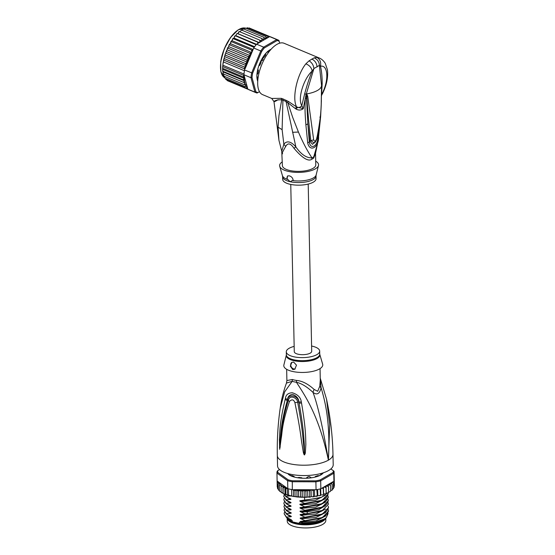 <?xml version="1.0" encoding="UTF-8"?>
<svg xmlns="http://www.w3.org/2000/svg" width="555" height="555" viewBox="0 0 555 555"><rect width="100%" height="100%" fill="white"/><g stroke="black" fill="none" stroke-linecap="round" stroke-linejoin="round"><path stroke-width="0.83" d="M325.778 518.092L325.827 520.417A19.3 7.111 178.8 0 1 297.383 527.25A19.3 7.111 178.8 0 1 295.933 526.959A19.3 7.111 178.8 0 1 287.24 521.221L287.178 518.481M287.212 518.537A19.3 7.111 -1.2 0 0 295.87 523.851A19.3 7.111 -1.2 0 0 297.313 524.149A19.3 7.111 -1.2 0 0 325.625 518.217M295.343 523.004A17.718 6.535 -1.2 0 0 317.8 522.533M290.147 475.406L290.119 474.15M308.205 476.696L309.378 476.585A16.331 6.022 -1.2 0 1 308.205 476.696L306.603 477.73L306.61 478.237M309.378 476.585L310.966 477.529M296.488 380.432A7.423 2.935 98.6 0 1 296.425 382.27A16.941 6.244 178.8 0 1 293.997 381.805A16.941 6.244 178.8 0 1 292.194 381.32L286.456 383.082C283.432 391.407 281.343 399.753 280.206 408.119L284.653 391.872L292.194 381.32A7.423 4.648 107.4 0 0 292.318 379.502A16.699 6.154 -1.2 0 0 294.101 379.981A16.699 6.154 -1.2 0 0 294.303 380.029A16.699 6.154 -1.2 0 0 296.488 380.432C302.135 380.89 308.032 383.9 314.185 389.485L317.71 391.275L319.77 386.245L320.284 379.863L320.048 368.61M280.206 408.119C277.958 423.819 276.994 439.622 277.327 455.523L277.542 465.874A27.833 10.261 -1.2 0 0 290.085 474.143A27.833 10.261 178.8 0 0 318.674 474.06A27.833 10.261 178.8 0 0 333.201 464.708L332.979 454.358A27.833 10.261 178.8 0 1 328.407 460.157L329.705 424.54L326.527 399.198C330.433 417.339 332.584 435.724 332.979 454.358M277.327 455.523A27.833 10.261 -1.2 0 0 289.87 463.793A27.833 10.261 178.8 0 0 328.407 460.157C322.961 427.87 317.835 405.282 313.013 392.399C306.957 386.724 301.427 383.345 296.425 382.27C305.971 396.971 319.16 416.638 328.407 460.157C330.461 422.577 325.292 401.91 321.081 387.723L320.256 378.33M301.518 403.006C306.11 429.965 305.597 437.964 305.847 444.382L305.319 453.192L304.556 454.871C304.223 455.128 303.807 454.24 303.301 452.193L301.753 442.619C300.713 435.869 300.137 428.224 294.885 402.639C293.699 399.44 291.902 399.031 289.488 401.425C281.6 424.866 282.398 432.033 281.232 438.096L279.713 449.3L279.394 439.498C280.018 433.386 278.908 425.616 285.194 399.35L285.471 398.31C285.867 394.841 288.121 392.989 292.249 392.753C297.653 394.383 300.678 397.422 301.316 401.862L301.518 403.006A3.712 0.61 171.5 0 1 299.089 403.138C303.849 429.972 303.779 437.916 304.313 444.305L304.522 454.718L303.384 442.384C302.655 435.599 302.378 427.836 297.653 402.202C297.751 398.594 290.203 393.946 288.385 400.12C281.184 423.888 281.808 431.2 280.768 437.396L279.734 449.155L280.192 439.928C281.101 433.975 280.129 426.386 287.303 400.495L287.573 399.454C287.74 396.617 289.377 394.931 292.464 394.383C296.516 395.868 298.666 398.4 298.916 402L299.089 403.138L298.874 402C297.799 395.417 288.6 393.557 287.636 399.482L287.303 400.495A3.712 1.45 13.9 0 1 285.194 399.35M301.316 401.862A3.712 0.59 171.5 0 1 298.916 402L297.653 402.202A3.712 0.361 -9.4 0 1 294.885 402.639M305.319 453.192A3.712 1.207 -170.3 0 1 304.612 453.067L304.535 454.684A3.712 0.742 -122.6 0 0 304.646 454.836M304.556 454.871L304.168 452.02A3.712 1.165 -11.6 0 1 303.301 452.193M289.488 401.425A3.712 1.394 -161.9 0 1 288.385 400.12L287.573 399.454A3.712 1.443 14.2 0 1 285.471 398.31M280.275 447.018A3.712 1.825 -173.7 0 1 279.984 446.574L279.734 449.155A3.712 2.851 -38.7 0 0 279.713 449.3M279.678 449.238A3.712 1.922 -23 0 1 279.727 449.12L279.755 447.483A3.712 0.728 -3 0 1 279.422 447.372M319.77 386.245A7.423 3.066 11.8 0 0 321.081 387.723C319.715 393.835 317.03 395.389 313.013 392.399A7.423 5.023 127 0 1 314.185 389.485M286.456 383.082L286.893 380.563L292.318 379.502M319.555 368.915A19.487 7.18 -1.2 0 0 322.642 364.142L319.777 354.361A16.81 6.195 178.8 0 1 317.238 358.405A16.81 6.195 178.8 0 1 317.113 358.475A16.81 6.195 178.8 0 1 297.515 361.277A16.81 6.195 178.8 0 1 286.331 355.061L283.876 364.954A19.487 7.18 178.8 0 0 296.842 372.162A19.487 7.18 178.8 0 0 319.555 368.915M293.671 362.096L296.502 365.183L294.747 369.255L292.79 369.588L290.327 366.182L291.861 362.346L293.671 362.096M311.598 346.036A16.699 6.154 -1.2 0 1 319.68 351.114A16.699 6.154 -1.2 0 1 316.94 354.596A16.699 6.154 178.8 0 1 298.264 357.455A16.699 6.154 178.8 0 1 286.29 351.815A16.699 6.154 178.8 0 1 289.03 348.339A16.699 6.154 -1.2 0 1 294.157 346.396M291.861 362.346L291.895 362.325A3.712 2.865 -120.1 0 0 290.869 365.925A3.712 2.865 -120.1 0 0 293.866 368.964A3.712 2.865 -120.1 0 0 295.218 368.922M294.538 477.133A18.003 6.632 178.8 0 1 293.99 476.981L293.956 476.967M321.255 473.429A16.699 6.154 -1.2 0 1 320.846 473.817L321.56 474.379A18.003 6.632 178.8 0 1 319.333 475.663L317.633 475.684A16.699 6.154 -1.2 0 1 315.504 476.419L315.448 476.856M286.796 517.649A19.765 7.284 -1.2 0 0 288.364 519.778A19.765 7.284 -1.2 0 0 292.291 521.846L292.263 520.639L290.473 520.243M288.364 519.778L288.884 520.202A19.203 7.083 178.8 0 0 304.861 524.114A19.203 7.083 178.8 0 0 322.504 520.625A19.203 7.083 178.8 0 0 324.141 519.466L324.64 519.015A19.765 7.284 -1.2 0 1 322.954 520.208A19.765 7.284 -1.2 0 1 299.402 523.441L299.374 522.234L302.919 523.032L300.976 522.213C299.984 521.728 299.984 521.443 300.956 521.353L305.049 521.083L321.962 517.981L328.602 511.065L326.819 514.61L321.657 517.662L305.042 520.645L305.049 521.083M328.102 513.451L326.326 517.607L324.425 518.96L315.663 522.04L302.919 523.032M326.326 517.607L325.896 517.988A21.152 7.798 178.8 0 1 324.092 519.265A21.152 7.798 178.8 0 1 304.327 523.101M323.419 487.283L323.26 488.802L322.08 488.06L323.641 487.158L325.022 487.151L326.049 487.838L326.125 493.673L323.593 494.054L323.468 494.637L322.386 494.963L320.839 494.894L319.326 495.747L317.821 495.601L317.3 496.163L316.947 495.83L313.887 496.697L313.415 496.35L312.569 496.85L311.237 496.565L310.342 497.065L309.752 496.69L306.901 497.252L306.027 496.864L304.889 497.294L293.512 496.496L284.139 493.971L283.099 493.353L283.161 487.692L284.84 487.346L285.645 488.677L285.763 494.2L284.986 494.234L284.84 487.346M278.138 481.74L277.396 482.774L278.221 482.281L279.227 482.524L277.125 481.019L276.959 473.082L287.65 480.734L287.816 488.664A28.576 10.531 178.8 0 0 288.461 488.837A28.576 10.531 -1.2 0 0 289.988 489.212A28.576 10.531 -1.2 0 0 291.583 489.538L291.715 495.747M293.512 496.496L293.373 489.857L292.298 489.67A28.576 10.531 178.8 0 1 291.583 489.538M292.298 489.67L292.318 480.776L315.76 480.852A27.833 10.261 -1.2 0 0 320.138 479.957L333.035 472.492A27.833 10.261 -1.2 0 0 333.319 470.682L330.87 468.933M279.553 469.585L277.965 470.501A27.833 10.261 -1.2 0 0 277.68 472.312L288.225 479.86L287.65 480.734A28.576 10.531 -1.2 0 0 289.821 481.275A28.576 10.531 -1.2 0 0 292.131 481.74L315.892 481.816L315.76 480.852M288.225 479.86A27.833 10.261 -1.2 0 0 292.318 480.776M323.329 472.804A18.37 6.771 178.8 0 1 322.413 473.831A18.37 6.771 178.8 0 1 320.846 474.941A18.37 6.771 178.8 0 1 303.98 478.271A18.37 6.771 178.8 0 1 288.697 474.532A18.37 6.771 178.8 0 1 287.74 473.547M322.08 488.06L320.846 488.775A28.576 10.531 178.8 0 1 320.152 488.941A28.576 10.531 178.8 0 1 316.815 489.621A28.576 10.531 178.8 0 1 316.059 489.746L315.892 481.816A28.576 10.531 -1.2 0 0 320.686 480.838L320.138 479.957M320.846 488.775L320.686 480.838L333.756 473.269A28.576 10.531 -1.2 0 0 334.082 471.59A28.576 10.531 -1.2 0 0 334.068 471.292L333.319 470.682M333.035 472.492L333.756 473.269L333.923 481.199L323.641 487.158M333.652 486.686L334.381 485.729L334.249 479.52A28.576 10.531 178.8 0 1 334.034 480.901A28.576 10.531 178.8 0 1 333.923 481.199M277.965 470.501L277.271 471.105A28.576 10.531 -1.2 0 0 276.945 472.784A28.576 10.531 -1.2 0 0 276.959 473.082L277.68 472.312M277.125 481.019A28.576 10.531 178.8 0 1 277.111 480.72L277.236 486.922L278.006 487.852M320.512 495.469L320.152 488.941M320.839 494.894L320.707 488.809M317.821 495.601L317.696 489.461M320.422 495.566L319.326 495.747M317.3 496.163L316.815 489.621M314.602 496.163L314.47 489.746M317.162 496.246L316.038 496.378M316.059 489.746L313.818 489.739L313.298 490.828L313.415 496.35L313.887 496.697M311.237 496.565L311.091 489.732M313.714 496.774L312.569 496.85M313.818 489.739L311.39 489.732L313.298 490.828M311.39 489.732L310.203 490.162L309.641 491.175L309.752 496.69L310.342 497.065M310.127 497.134L308.809 497.169M307.803 496.94L307.657 490.044L309.641 491.175M306.901 497.252L304.889 497.294M307.657 490.044L305.909 491.341L306.027 496.864M304.237 497.148L304.091 490.245L305.909 491.341M303.543 497.287L300.824 497.204M304.091 490.245L302.184 491.328L302.295 496.85M300.623 497.162L300.477 490.259L302.184 491.328M300.387 497.183L297.022 496.961L296.876 490.107L298.507 491.14L300.477 490.259M298.507 491.14L298.625 496.656M297.022 496.961L290.251 495.879L285.353 494.45M293.373 489.857L294.962 490.766L296.876 490.107M294.962 490.766L295.08 496.288M288.461 488.837L288.593 495.046M330.662 491.078L329.684 491.869L330.662 491.078L330.544 485.556L329.732 483.974L331.203 483.745L332.174 484.286L332.181 490.19M332.292 489.808L330.655 490.752M331.349 482.69L332.438 482.462L333.347 482.961L333.465 488.476L332.924 488.865L333.382 488.802M333.465 488.476L332.278 489.42M334.034 480.901L334.166 487.11L333.52 487.526L334.138 487.311M334.166 487.11L333.347 488.032M326.049 487.838L325.903 486.194L327.464 486.111L328.491 486.749L328.609 492.264L327.61 493.006L326.16 493.083M328.539 492.68L327.61 493.006M326.153 493.763L325.168 494.047M323.468 494.637L323.26 488.802M323.433 494.734L322.386 494.963M277.549 488.497L278.367 489.184M278.36 489.954L279.491 490.571M279.609 491.279L281.17 491.945M283.099 493.353L281.309 492.32M328.602 491.98L329.684 491.869M328.491 486.749L328.005 485.125L329.538 484.973L330.544 485.556M323.593 494.054L323.447 487.269M333.347 482.961L332.688 481.913M332.174 484.286L331.127 482.822M310.98 489.732L294.205 489.677A27.833 10.261 -1.2 0 0 300.241 490.28M282.953 486.451A27.833 10.261 -1.2 0 0 286.963 488.053L279.415 482.649L278.152 484.113L279.082 483.613L280.213 483.849L279.38 485.389L281.239 485.091L281.059 486.596L282.877 486.242L283.161 487.692M281.059 486.596L281.177 492.112M283.022 493.145L282.877 486.242M285.645 488.677L287.816 488.664M287.393 495.129L287.254 488.414M286.963 488.053L287.462 488.532M277.396 482.774L277.514 488.296M278.152 484.113L278.27 489.628M279.38 485.389L279.498 490.911M283.716 493.784L286.068 496.801L286.054 496.364L290.071 495.837M286.068 496.801L290.223 498.688M290.203 498.681C291.181 499.153 291.188 499.444 290.223 499.542L286.13 499.812L286.137 500.249L290.3 502.143M290.279 502.129C291.257 502.601 291.264 502.892 290.293 502.99L286.2 503.26L286.207 503.697L290.369 505.591M290.348 505.584C291.326 506.056 291.333 506.34 290.369 506.444L286.276 506.708L286.283 507.145L290.438 509.039C291.403 509.504 291.403 509.788 290.438 509.892L286.345 510.156L286.352 510.6L290.515 512.487C291.472 512.952 291.479 513.236 290.515 513.34L286.415 513.611L286.429 514.048L290.584 515.935C291.541 516.4 291.548 516.684 290.584 516.788L286.491 517.059L286.498 517.496L290.66 519.383C291.618 519.848 291.625 520.139 290.653 520.236M299.402 523.441L292.291 521.846M305.042 520.645L300.9 518.765C299.915 518.28 299.908 517.995 300.886 517.905L304.979 517.635L321.886 514.534L328.532 507.61L326.777 511.127L321.65 514.187L304.973 517.198L304.979 517.635M304.973 517.198L300.831 515.317C299.846 514.832 299.839 514.547 300.81 514.457L304.903 514.187L321.81 511.086L328.456 504.162L322.351 510.413L307.255 513.652L304.896 513.75L304.903 514.187M304.896 513.75L300.754 511.87C299.769 511.384 299.762 511.099 300.741 511.009L307.192 510.642L321.733 507.638L328.387 500.714L326.618 504.245L321.47 507.305L304.827 510.302L304.834 510.739M304.827 510.302L300.685 508.415C299.7 507.936 299.693 507.645 300.664 507.554L304.764 507.291L321.664 504.19L328.31 497.266L326.548 500.79L321.407 503.85L304.75 506.854L304.764 507.291M304.75 506.854L300.616 504.967C299.624 504.481 299.617 504.197 300.595 504.106L304.688 503.843L321.595 500.735L328.241 493.818L326.465 497.356L321.296 500.416L304.681 503.399L304.688 503.843M304.681 503.399L300.539 501.519C299.554 501.033 299.547 500.749 300.526 500.659L304.619 500.388L321.518 497.287L327.512 493.013M304.549 497.218L304.619 500.388M328.241 509.566L328.602 511.065M328.165 506.111L328.532 507.61M328.019 499.216L328.387 500.714M328.095 492.902L328.241 493.818M328.095 502.663L328.456 504.162M327.95 495.768L328.31 497.266M286.491 517.059L284.111 513.722L284.514 512.203M286.657 514.166L290.584 516.788M286.345 510.156L283.966 506.819L284.368 505.307M286.512 507.263L290.438 509.892M300.9 518.765L316.017 517.433L325.667 512.494M300.976 522.213L316.093 520.881L325.736 515.942M286.415 513.611L284.042 510.274L284.444 508.755M286.588 510.718L290.515 513.34M300.831 515.317L315.948 513.986L325.591 509.046M300.754 511.87L307.137 511.842L318.57 509.747L325.521 505.591M284.111 513.722L286.498 517.496M283.966 506.819L286.352 510.6M284.042 510.274L286.429 514.048M286.276 506.708L283.903 503.808L286.283 507.145M283.896 503.371L284.299 501.859M286.2 503.26L283.82 499.923L286.207 503.697M283.82 499.923L284.229 498.411M286.13 499.812L283.751 496.475L286.137 500.249M283.751 496.475L284.153 494.963M286.054 496.364L283.82 493.832M300.956 521.353L320.651 518.523M300.886 517.905L320.422 515.144L321.886 514.534M300.81 514.457L320.499 511.627M300.741 511.009L307.123 510.982L321.733 507.638M289.71 519.827L287.282 517.891M300.664 507.554L320.221 504.786L321.664 504.19M300.595 504.106L320.152 501.338L321.595 500.735M300.526 500.659L320.075 497.89L321.518 497.287M300.685 508.415L315.802 507.083L325.445 502.143M300.616 504.967L315.733 503.635L325.376 498.695M300.539 501.519L315.656 500.187L325.306 495.247M286.442 503.815L290.369 506.444M286.366 500.367L290.293 502.99M286.297 496.919L290.223 499.542M288.961 495.566L290.071 496.066M294.268 477.057L294.025 476.35A16.699 6.154 -1.2 0 1 292.131 475.6L290.431 475.573A18.003 6.632 178.8 0 1 288.614 474.268L288.85 474.49M323.232 472.832A18.183 6.702 178.8 0 1 322.33 473.901M288.78 474.608A18.183 6.702 178.8 0 1 287.837 473.575M311.494 477.793L310.273 477.487M307.477 477.751L306.735 478.23M297.556 477.751L298.923 477.446A16.699 6.154 -1.2 0 0 301.629 477.73L302.149 478.112M289.356 473.97L288.843 474.088M292.867 489.864L294.205 489.677M308.205 184.073L311.702 351.28A8.72 3.212 178.8 0 1 307.158 354.215A8.72 3.212 178.8 0 1 298.195 354.243A8.72 3.212 178.8 0 1 294.268 351.648L290.764 184.44M262.369 60.537A16.331 7.264 -67.3 0 1 262.945 59.517L260.801 61.626M262.633 57.72L262.39 58.108M262.945 59.517L262.924 57.845M268.62 52.295L268.162 51.178A18.558 8.249 112.7 0 0 265.859 53.37L265.429 55.354A16.699 7.423 112.7 0 0 263.84 57.463L262.841 57.38A18.558 8.249 112.7 0 0 260.892 60.856L261.086 62.361A16.699 7.423 112.7 0 0 259.955 65.081L258.741 66.017A18.558 8.249 112.7 0 0 257.666 69.847L258.436 70.471A16.699 7.423 112.7 0 0 258.214 71.789A16.699 7.423 112.7 0 0 258.068 73.073L256.958 74.786A18.558 8.249 112.7 0 0 257.041 77.936L258.137 77.388M244.588 70.02L244.575 67.072L245.907 65.532L245.56 63.575L247.135 62.118L225.67 53.127L223.603 60.051L222.673 66.565L222.638 70.235L223.36 73.912L243.596 82.39L244.394 80.759A27.833 12.377 -67.3 0 1 244.228 75.903L243.916 74.752A28.576 12.71 112.7 0 1 243.978 74.051A28.576 12.71 112.7 0 1 244.179 72.421A28.576 12.71 112.7 0 1 244.45 70.756A28.576 12.71 112.7 0 1 244.588 70.02L252.622 73.198L261.634 51.511L260.774 50.984A28.576 12.71 -67.3 0 1 263.66 47.14L264.27 48.001L277.167 40.536L276.737 39.572A28.576 12.71 -67.3 0 1 277.965 39.925A28.576 12.71 -67.3 0 1 278.943 40.459L279.685 43.165L278.943 40.459M244.082 78.331L243.166 76.916L222.93 68.438L222.659 69.361L244.082 78.331L243.243 79.795L223.006 71.317L222.93 71.775M271.111 49.249A18.925 8.415 112.7 0 0 270.028 49.777A18.925 8.415 112.7 0 0 269.924 49.839A18.925 8.415 112.7 0 0 257.145 72.566A18.925 8.415 112.7 0 0 257.34 80.087A18.925 8.415 112.7 0 0 257.735 81.238M269.938 49.825A18.745 8.332 -67.3 0 1 271.062 49.298M259.462 91.658L257.915 92.553A27.833 12.377 -67.3 0 1 255.89 91.742L252.005 77.527L250.964 77.7A28.576 12.71 -67.3 0 1 251.235 75.376A28.576 12.71 -67.3 0 1 251.644 72.969L260.774 50.984L253.725 48.028L245.324 68.251A27.833 12.377 -67.3 0 1 247.024 62.32M252.005 77.527A27.833 12.377 -67.3 0 1 252.622 73.198M257.915 92.553L257.118 93.004A28.576 12.71 -67.3 0 1 255.89 92.65A28.576 12.71 -67.3 0 1 254.905 92.116L255.89 91.742M277.167 40.536A27.833 12.377 -67.3 0 1 279.186 41.347M263.66 47.14L276.737 39.572L269.681 36.616L256.604 44.192L263.66 47.14M261.634 51.511A27.833 12.377 -67.3 0 1 264.27 48.001M244.228 75.903L247.856 89.161L254.905 92.116L250.964 77.7L243.916 74.752M247.856 89.161A28.576 12.71 112.7 0 0 248.161 89.355A28.576 12.71 112.7 0 0 248.834 89.695L255.89 92.65M277.965 39.925L270.909 36.977A28.576 12.71 112.7 0 0 270.042 36.692A28.576 12.71 112.7 0 0 269.681 36.616M256.604 44.192A28.576 12.71 112.7 0 0 256.16 44.733A28.576 12.71 112.7 0 0 254.148 47.411A28.576 12.71 112.7 0 0 253.725 48.028M244.637 69.424L245.324 68.251M257.735 81.169A18.745 8.332 -67.3 0 1 257.312 79.989M247.495 87.85L246.212 88.037L246.913 87.371L247.03 86.178L245.088 86.545L245.997 84.721L244.214 84.651L245.102 83L243.596 82.39M257.804 43.498L257.624 42.111L259.324 42.61L259.9 41.341L259.726 40.113L261.301 40.904L261.946 39.689L261.828 38.503L263.264 39.585L263.958 38.448L263.875 37.31L265.158 38.67L265.894 37.629L265.852 36.561L266.969 38.177L267.732 37.247L267.711 36.269L268.488 37.31M248.557 58.781L227.092 49.797L226.669 50.352L226.544 51.601L246.781 60.072L248.557 58.781L248.21 56.624L250.152 55.618L249.833 53.28L251.824 52.593L251.616 50.103L252.886 50.04M246.781 60.072L247.169 61.903A27.833 12.377 -67.3 0 1 248.134 59.343M223.603 62.021L244.45 70.756M223.131 65.323L243.978 74.051M243.166 76.916L243.902 75.459L222.673 66.565M243.902 75.459L243.839 75.022M225.226 54.064L223.02 63.235L222.597 68.869M245.907 65.532L224.484 56.561M225.323 55.105L245.56 63.575M224.331 58.601L244.575 67.072M244.831 68.945L223.603 60.051M243.243 79.795L244.394 80.759M225.455 78.324L225.968 79.566L246.212 88.037M225.795 79.448L225.954 78.914L225.968 79.566M248.161 89.355L227.238 80.593L226.711 79.511M250.555 28.534L270.195 36.734M247.974 28.326L249.188 27.958L270.042 36.692M247.259 27.75L247.01 28.236L247.475 27.799L267.711 36.269M247.475 27.799L246.205 28.34M245.317 28.048L245.178 28.083A26.904 11.967 112.7 0 0 220.876 61.751A26.904 11.967 112.7 0 0 220.848 61.924A26.904 11.967 112.7 0 0 224.463 77.596L220.876 71.81L220.689 61.751L224.227 48.979L230.582 37.421L238.185 29.824L245.615 28.09L245.22 28.423L245.615 28.09L265.852 36.561M245.615 28.09L244.144 29.047M243.305 28.791L263.875 37.31M243.638 28.839L242.029 30.213M241.252 29.956L261.828 38.503M241.585 30.026L239.899 31.808M239.295 31.614L237.859 33.619L237.249 33.487L236.388 34.382L235.889 35.68L235.216 35.714L233.953 38.059L233.239 38.267L229.597 44.809L249.833 53.28M239.163 31.524L238.435 32.356M259.324 42.61L237.859 33.619M239.489 31.635L259.726 40.113M237.082 33.473L236.388 34.382M256.507 44.31L235.889 35.68M237.249 33.487L257.624 42.111M235.036 35.77L234.376 36.755M254.641 46.717L233.953 38.059M235.216 35.714L256.16 44.733M233.044 38.371L232.434 39.419M253.108 49.506L232.101 40.716M233.239 38.267L233.294 38.683L254.148 47.411M231.151 41.25L230.589 42.346M251.824 52.593L230.36 43.602M231.352 41.084L231.379 41.632L251.616 50.103M244.464 80.857L222.999 71.872M223.63 74.03L223.977 76.174L244.214 84.651M224.442 76.375L224.851 78.068L245.088 86.545M224.615 77.894L224.817 77.54L224.851 78.068M229.583 44.136L229.597 44.809L228.84 45.559L229.375 44.351M250.152 55.618L228.688 46.627L228.84 45.559M228.688 46.627L227.973 48.146L248.21 56.624M228.008 47.279L227.973 48.146L227.189 49.111L227.779 47.577M227.092 49.797L227.189 49.111M226.669 50.352L225.67 53.127M226.544 51.601L225.871 52.219M287.046 178.717L287.573 175.963L289.197 175.824C291.417 176.455 292.735 177.877 293.151 180.084L290.147 181.721A16.699 6.154 178.8 0 1 289.946 181.672A16.699 6.154 178.8 0 1 282.62 176.754L282.675 179.355A16.699 6.154 -1.2 0 0 290.203 184.315A16.699 6.154 -1.2 0 0 307.359 184.267A16.699 6.154 -1.2 0 0 316.072 178.654L316.017 176.06A16.699 6.154 178.8 0 1 307.303 181.672A16.699 6.154 178.8 0 1 290.147 181.721L287.046 178.717A3.712 2.865 59.9 0 1 287.885 175.831M306.52 94.128L306.811 96.556L306.686 93.92L307.72 96.251L306.811 96.556C307.768 112.089 309.121 126.804 310.869 140.699L313.658 139.804C314.643 142.045 315.733 141.421 316.919 137.917L316.856 137.231M314.31 142.878L314.144 142.996C315.233 142.586 316.253 140.817 317.203 137.689C319.402 126.838 320.734 115.967 321.206 105.061L321.539 85.317A24.122 8.894 -1.2 0 1 321.539 85.373A24.122 8.894 -1.2 0 1 317.578 90.396A24.122 8.894 -1.2 0 1 306.686 93.92L306.367 95.141L306.492 93.864M316.919 137.917C322.129 110.424 321.019 106.595 321.574 88.259L321.539 85.401M314.144 142.996L310.869 140.699L309.863 141.164L312.444 144.342L315.767 141.365M307.72 96.251L313.658 139.804M315.705 161.158A19.487 7.18 178.8 0 1 318.48 165.515A19.487 7.18 178.8 0 1 288.385 171.405A19.487 7.18 178.8 0 1 279.713 166.327A19.487 7.18 178.8 0 1 282.308 161.859M288.26 101.385L287.774 102.682L295.211 108.482L296.703 107.004L303.28 108.662L301.788 105.575C300.692 107.129 299.2 107.76 297.313 107.462L296.148 109.127C298.798 110.473 301.178 110.32 303.28 108.662L305.93 95.141L313.929 68.536C313.464 65.088 311.841 62.514 309.052 60.821L305.861 63.839C296.821 74.953 291.812 98.811 296.703 107.004L288.26 101.385L282.904 98.887L281.274 98.339L271.714 98.45L273.976 101.62L278.985 140.588M305.861 63.839C309.544 65.351 311.632 67.772 312.125 71.102C303.849 78.373 297.362 98.686 301.788 105.575L304.653 93.941C306.679 86.094 309.17 78.484 312.125 71.102L313.929 68.536L319.382 65.379L321.546 85.512M282.648 153.7C281.329 154.602 282.342 152.188 285.693 146.458L283.848 144.189L282.12 129.655L282.932 100.177L286.061 101.509L295.85 146.881C290.924 141.317 286.921 140.422 283.848 144.189L281.746 151.224L278.936 140.318L278.069 127.206L278.978 115.482L281.711 99.838L282.932 100.177L282.904 98.887M281.274 98.339L281.711 99.838C273.157 99.324 271.319 104.278 278.076 99.671M314.213 57.831C317.502 59.392 319.222 61.91 319.382 65.379L320.464 66.274C321.227 62.216 320.055 59.267 316.947 57.422L314.213 57.831L309.052 60.821M286.04 100.233L286.061 101.509L287.774 102.682L292.749 117.514L298.437 132.055C302.746 142.233 307.255 150.835 311.972 157.849C306.443 158.057 301.067 154.394 295.85 146.881L294.004 148.317C290.605 143.183 287.837 142.566 285.693 146.458M316.947 57.422L319.18 57.977L284.111 43.29A27.833 12.377 112.7 0 0 276.869 44.4A27.833 12.377 112.7 0 0 259.525 71.075A27.833 12.377 112.7 0 0 262.612 94.641L271.714 98.45M281.746 151.224L282.384 165.556A16.699 6.154 -1.2 0 0 289.911 170.524A16.699 6.154 -1.2 0 0 307.068 170.475A16.699 6.154 -1.2 0 0 315.781 164.863L315.538 153.326M305.93 95.141L306.367 95.141L307.858 123.911L309.863 141.164L309.336 141.879L307.858 123.911L305.881 124.826C305.035 113.081 304.778 109.744 305.326 98.45L306.402 98.311M318.625 130.127L317.751 137.002C318.348 145.826 310.245 150.523 309.336 141.879L307.699 142.85L305.881 124.826M321.532 85.158L322.171 83.798C322.198 76.861 321.629 71.019 320.464 66.274C327.956 64.415 329.302 80.184 321.942 93.899L321.525 95.779M322.171 83.798L321.532 95.231M315.524 153.374L313.651 158.154A7.423 6.077 54.4 0 1 313.748 156.822A16.844 6.209 178.8 0 1 311.972 157.849A7.423 5.342 -115.5 0 0 311.889 159.174C308.455 161.852 302.496 158.237 294.004 148.317M320.624 116.626L318.591 136.537L317.349 137.023M318.591 136.537C319.132 147.727 309.6 152.576 307.699 142.85M319.86 117.133L320.644 116.543L317.481 144.002L315.448 153.679L313.748 156.822L317.481 143.995M296.148 109.127L295.211 108.482M319.68 351.114L319.742 354.139A16.699 6.154 178.8 0 1 317.127 357.545A16.699 6.154 178.8 0 1 317.002 357.621A16.699 6.154 178.8 0 1 298.326 360.479A16.699 6.154 178.8 0 1 286.352 354.839L286.331 355.061M332.438 482.462A27.833 10.261 -1.2 0 0 332.778 481.962M325.022 487.151A27.833 10.261 -1.2 0 0 325.986 486.77M327.464 486.111A27.833 10.261 -1.2 0 0 328.296 485.694M329.538 484.973A27.833 10.261 -1.2 0 0 330.218 484.515M331.203 483.745A27.833 10.261 -1.2 0 0 331.724 483.266M322.24 488.067A27.833 10.261 -1.2 0 0 323.322 487.734M312.423 489.954A27.833 10.261 -1.2 0 0 313.748 489.794M300.678 490.308A27.833 10.261 -1.2 0 0 303.398 490.391M304.744 490.391A27.833 10.261 -1.2 0 0 306.755 490.356M308.67 490.266A27.833 10.261 -1.2 0 0 310.203 490.162M278.034 481.789A27.833 10.261 -1.2 0 0 278.221 482.281M278.679 483.093A27.833 10.261 -1.2 0 0 279.082 483.613M279.748 484.314A27.833 10.261 -1.2 0 0 280.483 484.938M281.163 485.417A27.833 10.261 -1.2 0 0 282.377 486.152M307.255 513.652L307.192 510.642M321.22 474.615L321.206 474.164M289.03 474.06L289.044 474.65M247.419 87.898A27.833 12.377 -67.3 0 1 246.913 87.371M267.732 37.247A27.833 12.377 -67.3 0 1 268.467 37.22M265.894 37.629A27.833 12.377 -67.3 0 1 266.684 37.414M263.958 38.448A27.833 12.377 -67.3 0 1 264.784 38.045M261.946 39.689A27.833 12.377 -67.3 0 1 262.799 39.121M259.9 41.341A27.833 12.377 -67.3 0 1 260.76 40.598M257.853 43.373A27.833 12.377 -67.3 0 1 258.713 42.471M252.053 51.331A27.833 12.377 -67.3 0 1 252.816 50.075M244.776 82.868A27.833 12.377 -67.3 0 1 244.436 81.072M245.4 84.818A27.833 12.377 -67.3 0 1 244.998 83.687M246.281 86.531A27.833 12.377 -67.3 0 1 245.844 85.789M250.305 54.55A27.833 12.377 -67.3 0 1 251.047 53.127M248.654 58.095A27.833 12.377 -67.3 0 1 249.472 56.263M258.186 69.965L257.686 69.757M262.806 57.442L263.299 57.651M267.593 51.65L268.315 51.955M257.707 77.485L256.972 77.18M239.011 29.457A26.536 11.801 112.7 0 0 220.772 61.501M292.395 180.555A16.921 6.237 -1.2 0 0 316.135 174.998L318.48 165.515M282.62 176.754L282.46 175.706A16.921 6.237 -1.2 0 0 287.83 179.536M304.653 93.941L306.416 94.114M282.12 129.655L278.069 127.206M317.085 66.975C316.759 63.298 315.004 60.648 311.82 59.031M313.651 158.154A16.699 6.154 178.8 0 1 311.889 159.174M292.547 132.305L298.437 132.055M320.249 378.17L326.527 399.198M286.893 380.563L286.657 369.311M286.29 351.815L286.352 354.839M284.139 493.971L283.203 493.548M334.249 479.52L334.082 471.59M277.111 480.72L276.945 472.784M281.232 492.472L281.69 492.75M321.962 517.981L320.512 518.578M321.81 511.086L320.367 511.682M320.79 473.928L320.811 474.886M315.205 476.648L315.212 477.071M289.557 475.031L289.537 474.012M222.722 71.38L222.638 70.235M223.089 73.794L222.971 73.204M258.325 69.965L257.7 69.701M262.772 57.491L263.396 57.748M267.357 51.865L268.44 52.316M258.061 77.318L256.958 76.854M316.017 176.06L316.135 174.998M282.46 175.706L279.713 166.327M319.18 57.977C319.763 58.185 322.642 59.295 325.23 63.284L327.443 69.84C328.276 77.499 326.52 85.657 322.171 94.315M321.4 100.594L320.644 116.543"/></g></svg>
